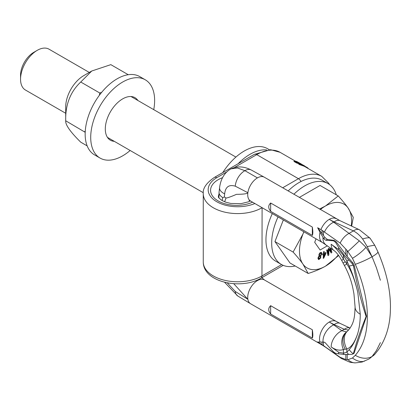 <?xml version="1.0" encoding="UTF-8"?>
<svg xmlns="http://www.w3.org/2000/svg" width="411" height="411" viewBox="0 0 411 411"><rect width="100%" height="100%" fill="white"/><g stroke="black" fill="none" stroke-linecap="round" stroke-linejoin="round"><path stroke-width="0.62" d="M301.294 164.03L301.309 164.025A47.157 27.229 120 0 0 300.682 163.645L297.292 161.785A47.157 27.229 120 0 0 295.91 161.246L294.595 161.014L293.886 161.431L296.593 162.992L298.823 163.701L298.566 163.85L299.136 164.462L302.481 165.643A46.669 26.941 120 0 1 303.369 165.962L304.232 166.291L304.736 165.998L303.904 165.654A47.157 27.229 120 0 0 303.035 165.32L298.833 163.696A47.157 27.229 120 0 1 300.087 163.974L301.972 164.744A47.157 27.229 120 0 1 303.02 165.14L303.174 165.196M298.566 163.85L299.136 164.462M278.052 216.9A46.669 26.941 -60 0 0 271.686 243.071A46.669 26.941 120 0 0 281.35 264.432L275.622 261.124A46.669 26.941 120 0 1 265.953 239.762A46.669 26.941 -60 0 1 272.318 213.592M288.132 190.961A46.669 26.941 -60 0 1 322.286 180.295L328.019 183.604A46.669 26.941 -60 0 1 336.29 194.814M293.865 194.269A46.669 26.941 -60 0 1 328.019 183.604M281.35 264.432A46.669 26.941 120 0 0 295.196 265.989M222.777 172.584A46.669 26.941 -60 0 1 267.576 148.71L269.318 149.712M238.108 163.732A46.669 26.941 -60 0 1 266.677 149.928M293.886 161.431L294.338 161.21L296.141 162.253L296.593 162.992M303.256 165.15L300.95 163.948A47.157 27.229 120 0 0 299.902 163.552L296.141 162.253M304.736 165.987L300.061 163.434A47.157 27.229 120 0 0 299.013 163.039L295.925 161.764M300.682 163.645A47.157 27.229 120 0 0 300.456 163.516L298.175 162.299A47.157 27.229 120 0 0 296.799 161.759L296.192 161.61M294.595 161.014L294.338 161.21M307.885 168.371L308.101 168.243A47.157 27.229 120 0 0 307.382 167.657L307.017 167.868M304.623 166.065L307.382 167.657M298.961 162.684L298.607 162.89M298.175 162.299L297.713 162.566M296.799 161.759L296.341 162.021M304.412 165.859L303.893 166.157M303.904 165.654L303.369 165.962M303.035 165.32L302.481 165.643M301.957 164.934L301.371 165.273M300.718 164.472L300.107 164.826M299.491 163.994L299.008 164.277M301.592 164.251L301.222 164.462M300.95 163.948L300.544 164.184M299.902 163.552L299.434 163.819M298.807 163.177L298.216 163.516M297.703 162.802L297.081 163.162M227.247 282.86L235.267 291.486L247.869 299.285A13.753 7.943 -60 0 1 247.771 298.545A13.753 7.943 -60 0 1 248.033 294.399L248.039 294.384A13.753 7.943 -60 0 1 248.059 294.276A13.753 7.943 -60 0 1 249.986 288.897A13.753 7.943 -60 0 1 249.996 288.887A13.753 7.943 -60 0 1 253.335 283.996A13.753 7.943 -60 0 1 253.356 283.975A13.753 7.943 -60 0 1 257.445 280.574A13.753 7.943 120 0 1 261.535 279.254A13.753 7.943 120 0 1 261.555 279.249A13.753 7.943 120 0 1 264.319 279.891A13.753 7.943 120 0 1 264.55 280.03M357.817 292.519C354.934 280.245 351.277 270.731 346.838 263.985L343.396 259.125C339.738 252.513 335.664 247.556 331.174 244.252L338.561 249.528L343.396 255.411L346.838 260.836L349.18 266.087C352.659 273.818 355.536 282.629 357.817 292.519L360.262 314.261C360.257 321.171 359.44 327.48 357.817 333.182C354.934 342.132 351.277 347.418 346.838 349.037L343.396 349.489C339.738 350.881 335.664 350.028 331.174 346.93L338.561 352.191L343.396 353.203A14.585 9.941 67.9 0 0 344.012 354.472L351.98 354.359L353.558 353.691A3.93 2.271 60 0 0 354.236 352.808L366.514 316.27L354.236 265.552A3.93 2.271 -120 0 0 352.813 262.84L347.208 256.449L347.208 250.607L352.458 258.283L355.315 264.319C363.262 282.681 367.285 300.164 367.377 316.768C367.285 333.264 363.262 346.103 355.315 355.284L352.458 358.027L347.958 359.671L345.831 359.533L340.174 357.323L320.924 343.863A13.753 7.943 120 0 0 322.383 345.178L250.566 303.714A13.753 7.943 120 0 1 250.51 303.678A13.753 7.943 120 0 1 247.869 299.285L233.751 283.713M235.267 291.486A14.637 8.282 127.8 0 0 237.753 295.982L224.581 282.265M336.141 218.678A13.753 7.943 120 0 0 329.262 219.356A62.878 36.302 0 0 0 334.153 221.899A13.753 7.069 115.1 0 1 339.979 220.671L264.319 177.213A13.753 7.943 120 0 0 264.258 177.177A13.753 7.943 120 0 0 257.445 177.891L257.435 177.886A13.753 7.943 -60 0 0 247.869 192.702A13.753 7.943 120 0 0 247.771 193.555A13.753 7.943 120 0 0 248.033 197.393L248.039 197.408A13.753 7.943 120 0 0 248.059 197.486A13.753 7.943 120 0 0 249.986 200.64A13.753 7.943 120 0 0 249.996 200.645A13.753 7.943 120 0 0 250.566 201.036L322.383 242.5A13.753 7.943 -60 0 1 320.025 232.405L323.678 238.437L324.993 239.844L325.964 240.255L333.506 240.795L335.592 242.346L338.741 247.653L344.012 254.892L351.98 263.323L353.486 265.989C356.887 283.6 360.38 299.059 366.109 316.501C360.74 329.72 356.532 341.962 353.486 353.239L353.203 353.804A17.683 14.174 41.5 0 1 349.18 349.643C352.659 345.923 355.536 340.436 357.817 333.182M347.208 250.607L340.174 243.091L320.924 229.615A13.753 7.943 -60 0 1 329.262 219.356A62.878 36.302 180 0 1 333.665 222.181L359.337 240.851L366.006 247.299L372.047 256.762L376.404 267.684L380.386 280.251M334.153 221.899L353.388 230.9C356.656 232.575 359.728 235.256 362.615 238.955L367.223 246.595L372.047 256.762A17.683 2.743 156.4 0 0 377.889 251.779L374.791 245.341A16.255 0.601 166.8 0 0 367.223 246.595M369.237 358.854L372.047 356.491A17.683 14.174 -138.5 0 0 374.935 354.138A17.683 14.174 -138.5 0 1 374.935 354.138L369.237 358.854L372.047 356.491L376.404 350.598L380.386 342.635M370.188 238.606A14.585 2.872 156.1 0 0 370.049 238.18L370.049 238.18A14.585 2.872 156.1 0 0 362.615 238.955M348.59 330.038L344.274 329.309L334.153 324.577A62.878 36.302 180 0 1 329.262 322.034A13.753 7.943 -60 0 1 336.141 321.356L264.319 279.891M346.622 331.924L341.86 330.701L344.274 329.309A13.753 7.069 115.1 0 1 350.1 328.081L350.157 328.106M331.174 346.93A13.753 8.729 -54.5 0 1 341.86 330.701L333.665 324.86A62.878 36.302 0 0 0 329.262 322.034A13.753 7.943 120 0 0 320.025 342.111L323.678 342.034L324.993 342.522L333.506 351.883L335.592 353.342L344.012 354.472M347.958 359.671A14.585 9.941 67.9 0 0 355.161 362.872L355.161 362.872C360.437 362.343 362.995 361.947 362.836 361.685L368.78 359.116M346.437 332.088A14.585 11.523 -112.3 0 0 343.396 349.489L343.396 353.203L346.838 352.186A16.255 10.275 49.8 0 0 348.672 354.529M352.458 358.027A16.255 10.275 49.8 0 0 364.696 361.048M366.514 316.27L366.109 316.501M344.274 265.223A15.181 1.223 139.2 0 0 344.279 265.239A15.181 1.223 139.2 0 0 346.838 263.985L346.838 260.836A16.255 4.238 -37.8 0 0 348.672 260.184M352.458 258.283A16.255 4.238 -37.8 0 0 366.006 247.299M349.18 349.643L346.838 352.186L346.838 349.037A15.181 10.393 -116.7 0 1 347.316 331.302A15.181 10.393 -116.7 0 1 347.321 331.302C354.58 323.786 354.693 315.895 355.083 307.043L355.083 307.043A17.683 10.208 180 0 0 360.262 314.261M345.225 349.227A14.894 11.21 -120 0 1 346.293 332.216L346.293 332.216A14.894 11.21 -120 0 1 346.894 331.718M320.025 342.111L317.652 341.973L320.924 343.863M312.324 329.75C313.007 333.994 313.007 336.773 312.324 338.083L270.644 314.019C268.1 310.85 268.1 308.07 270.644 305.681L312.324 329.75L312.324 338.083M270.644 305.681L270.644 314.019M335.592 242.346L336.29 241.94L347.208 256.449M336.29 241.94L334.189 240.394L327.356 239.449L325.065 237.635L317.652 227.725L320.924 229.615M331.174 244.252A13.753 8.729 125.5 0 0 333.876 250.453C336.388 252.226 339.029 255.616 341.808 260.62A14.585 0.637 145.4 0 1 343.396 259.125L343.396 255.411A14.585 0.473 -42.7 0 0 344.012 254.892M347.958 251.44A14.585 0.473 -42.7 0 0 359.337 240.851M345.225 261.843A14.894 0.889 145.2 0 1 342.949 262.824L341.808 260.62M333.876 250.453L322.383 242.5M320.025 232.405L317.652 227.725M312.324 235.405L270.644 211.341C268.1 208.166 268.1 205.387 270.644 203.003L312.324 227.067C313.007 231.316 313.007 234.095 312.324 235.405L312.324 227.067M270.644 211.341L270.644 203.003M224.653 193.858A16.954 8.009 -179 0 1 219.582 187.673L219.068 192.143A17.205 8.133 -179.9 0 0 222.788 197.593L224.344 196.992L224.653 193.858C225.434 186.871 228.973 184.313 235.267 186.173L247.869 192.702C247.484 193.73 243.692 194.275 236.489 194.336C230.484 196.92 226.99 198.128 226.014 197.958L224.673 201.791M219.582 187.673L219.582 187.673C220.625 179.602 223.933 173.612 229.513 169.697L230.972 168.859L237.44 167.986L244.899 170.668L257.435 177.886M235.267 186.173A14.637 9.736 -60.8 0 1 244.899 170.668A14.637 8.513 112.1 0 1 251.316 170.036L251.316 170.036C244.165 166.342 237.383 165.952 230.972 168.859M224.344 196.992L226.014 197.958M222.788 197.593L222.135 200.573M351.677 226.137L353.28 217.342L348.086 207.987C345.661 204.544 342.378 200.527 338.238 195.944L320.071 185.453L299.336 197.424M283.343 219.957L274.949 241.586L289.991 262.983L308.158 273.474C314.862 271.373 320.652 268.928 325.527 266.133A36.841 21.269 120 0 0 338.248 254.959M274.949 241.586L293.115 252.077C297.256 256.664 300.539 260.677 302.964 264.119A36.841 21.269 120 0 0 325.527 266.133L338.654 255.508M351.251 225.942A36.841 21.269 120 0 0 348.086 207.987A36.841 21.269 120 0 0 325.527 205.968A36.841 21.269 120 0 0 320.349 209.559M338.238 195.944L325.527 205.968L319.475 209.055M303.878 231.814A36.841 21.269 120 0 0 302.964 234.034A36.841 21.269 120 0 0 302.964 264.119L308.158 273.474M303.801 231.768L302.964 234.034L293.115 252.077M316.044 238.837L314.698 242.305L320.112 250.006L327.372 245.814M330.197 247.828L331.127 251.671L328.995 248.306L328.374 248.84L328.327 254.08L327.284 249.78L326.678 250.099L328.004 255.565L328.846 255.041L328.826 249.153L331.179 253.032L331.877 252.431L330.881 248.316M328.826 249.302L331.179 253.032M330.054 247.725L330.937 251.362M328.995 248.306L328.235 248.763L328.194 253.525M326 252.554L324.084 253.464L324.233 251.475L323.755 251.707L323.606 253.695L322.81 254.07L322.748 254.923L323.544 254.543L323.262 258.38L323.74 258.154L325.938 253.407L325.861 252.477L324.099 253.315M324.233 251.475L323.616 251.624L323.467 253.613L322.671 253.993L322.748 254.923M323.395 254.615L323.262 258.38M321.53 252.488L320.2 252.544L318.977 254.306L319.044 256.063L318.176 257.343L317.97 258.54L318.772 259.572L320.344 258.36L320.842 257.127L320.672 255.971L321.792 254.075L321.772 252.899L321.202 252.38L320.339 252.626L319.481 253.608L318.982 254.846L319.183 256.145L318.181 257.877L318.443 259.464M325.152 253.782L323.858 256.567M321.042 253.212L321.15 254.491L320.364 255.467L319.594 255.627M320.112 256.397L320.287 257.24L319.917 258.021L318.731 258.673M327.284 249.78L326.817 250.181L328.148 255.647M325.378 253.674L323.827 257.014L324.022 254.317L325.378 253.674M320.909 253.15L321.371 253.536L321.289 254.573L319.866 255.77L319.404 255.38L319.486 254.342L320.909 253.15M318.993 258.812L318.571 258.272L318.638 257.527L319.352 256.567L320.241 256.459L320.426 257.322L320.056 258.098L318.854 258.73M89.285 72.434L49.012 49.181A23.581 13.614 120 0 0 37.221 50.348A23.581 13.614 120 0 0 20.55 79.225L20.55 75.218A18.665 10.778 120 0 1 33.748 52.356L37.221 50.348M65.703 113.272L25.436 90.019A23.581 13.614 -60 0 1 20.55 79.225M107.487 137.392A23.972 13.84 -60 0 1 107.456 137.387L203.296 192.708M235.899 157.079L131.022 96.528A23.972 13.84 -60 0 1 131.063 96.554M87.163 145.884L80.746 142.18C70.322 131.921 65.308 124.79 65.703 120.783L65.703 106.901A25.544 14.75 -60 0 1 83.767 75.619L91.756 71.005L110.826 64.645L128.253 74.71M85.2 132.301L65.703 120.783C65.313 104.733 70.327 91.812 80.746 82.015L91.756 71.005M99.4 95.244L99.745 92.984L101.651 92.362M99.745 92.984L80.746 82.015M84.707 131.751L85.277 130.929M130.159 150.483A45.195 26.093 -60 0 1 100.073 158.071A45.195 26.093 -60 0 1 90.713 137.382A45.195 26.093 -60 0 1 110.441 91.905A45.195 26.093 -60 0 1 145.268 79.796A45.195 26.093 -60 0 1 154.628 100.484A45.195 26.093 -60 0 1 153.74 109.645M137.901 100.5A24.562 14.18 120 0 0 134.952 97.664A24.562 14.18 120 0 0 116.025 104.245A24.562 14.18 120 0 0 105.303 128.962A24.562 14.18 120 0 0 110.389 140.208A24.562 14.18 120 0 0 114.32 141.338M132.342 97.289A24.562 14.18 120 0 0 131.854 96.611M107.929 138.05A24.562 14.18 120 0 0 108.761 138.132M100.073 158.071L94.52 154.865A45.195 26.093 -60 0 1 85.159 134.176A45.195 26.093 -60 0 1 104.887 88.694A45.195 26.093 -60 0 1 139.709 76.585L145.268 79.796M234.121 167.693L256.752 154.628A4.911 2.836 60 0 0 254.296 154.387L214.347 177.449A4.911 2.836 60 0 1 216.803 177.691L226.846 171.896M304.258 166.275L321.767 176.386A46.669 26.941 120 0 0 298.432 178.698L256.752 154.628A46.669 26.941 -60 0 1 280.081 152.317L295.242 161.071M262.1 207.694L261.961 275.961A4.911 2.836 60 0 1 260.944 278.206C241.463 290.053 203.188 282.48 203.26 261.92A34.385 19.851 0 0 0 224.488 280.261A34.385 19.851 0 0 0 261.961 275.961L281.643 264.597M261.956 207.612A4.911 2.836 -120 0 1 261.961 207.776A34.385 19.851 180 0 1 224.488 212.076A34.385 19.851 180 0 1 203.26 193.735L203.26 261.92M254.887 203.527A29.474 17.015 180 0 1 215.2 200.753A29.474 17.015 180 0 1 216.803 177.691M301.006 181.498A4.911 2.836 -120 0 0 298.432 178.698L282.66 187.801M252.58 202.197A26.037 15.032 180 0 1 218.195 200.953A26.037 15.032 180 0 1 222.536 177.68M250.376 200.953L248.434 201.832L241.031 203.65L230.776 203.45L225.742 202.191L222.125 200.568C216.453 196.355 219.104 196.967 218.426 196.746A18.176 10.496 180 0 1 218.909 194.341M256.87 280.22A11.791 6.807 -120 0 0 257.445 280.574M340.174 243.091A13.763 8.328 -54.7 0 1 349.258 233.289L353.388 230.9A13.763 7.085 117.6 0 1 359.378 229.749L370.049 238.18L374.791 245.341M336.141 321.356L339.979 323.349A13.753 7.069 115.1 0 0 334.153 324.577M338.561 352.191A13.763 8.749 122.7 0 0 338.741 353.979M340.174 357.323A13.763 8.749 122.7 0 0 341.428 358.51L350.259 362.353L355.161 362.872M347.208 354.559L347.208 359.635M355.315 264.319A17.683 2.743 -23.6 0 0 372.047 256.762M349.18 266.087A17.683 2.743 -23.6 0 0 353.203 265.018M355.315 355.284A17.683 14.174 41.5 0 0 372.047 356.491M354.236 352.808L353.486 353.239M354.236 265.552L353.486 265.989M352.813 262.84L351.98 263.323M324.505 346.16A13.753 8.729 125.5 0 0 325.682 347.29L341.428 358.51M333.665 324.86A13.753 8.729 -54.5 0 0 322.979 341.089A13.753 8.729 125.5 0 0 323.02 342.06M345.831 354.549L345.831 359.533M323.467 345.456L323.467 342.044M322.09 344.572L322.09 342.086M324.505 231.912A13.753 8.729 -54.5 0 1 333.665 222.181M323.02 237.399A13.753 8.729 -54.5 0 0 322.979 238.411A13.753 8.729 125.5 0 0 325.682 244.612M338.561 249.528A13.763 8.328 -54.7 0 1 338.741 247.653M345.831 254.748L345.831 248.948M323.467 231.136L323.467 235.256M323.678 238.437L325.065 237.635M325.964 240.255L327.356 239.449M322.09 230.252L322.09 233.366M333.506 240.795L334.189 240.394M254.296 154.387L270.602 149.712L280.081 152.317M214.347 177.449C206.332 183.003 202.638 188.433 203.26 193.735M260.944 278.206L283.215 265.352M329.494 184.57L328.795 183.347L321.767 176.386M264.443 279.963L261.843 277.687M250.505 303.678L237.753 295.982M377.889 251.779C386.304 271.352 390.491 289.77 390.45 307.043L390.337 311.795C389.741 326.442 385.734 339.137 378.315 349.884L374.94 354.133M339.979 323.349L350.1 328.081M342.949 262.819L344.279 265.239C348.487 273.058 351.379 280.867 352.957 288.671L353.948 293.855L355.083 307.043M347.321 331.302L346.694 331.908M325.682 347.29L322.383 345.178M250.772 201.143L249.071 200.506M264.263 177.177L251.316 170.036M219.068 192.143L218.914 197.922M339.979 220.671L359.378 229.749"/></g></svg>
